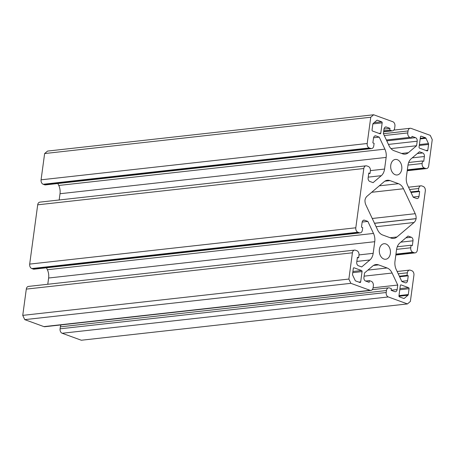 <?xml version="1.0" encoding="UTF-8"?>
<svg xmlns="http://www.w3.org/2000/svg" width="455" height="455" viewBox="0 0 455 455"><rect width="100%" height="100%" fill="white"/><g stroke="black" fill="none" stroke-linecap="round" stroke-linejoin="round"><path stroke-width="0.68" d="M397.278 159.677A7.815 5.557 -96.4 0 1 401.845 167.906A7.815 5.557 -96.4 0 1 397.124 174.97A7.815 5.557 -96.4 0 1 395.241 174.731A7.815 5.557 -96.4 0 1 390.674 166.502A7.815 5.557 -96.4 0 1 395.395 159.438A7.815 5.557 -96.4 0 1 397.278 159.677M385.88 243.96A7.815 5.557 -96.4 0 1 390.453 252.189A7.815 5.557 -96.4 0 1 385.726 259.253A7.815 5.557 -96.4 0 1 383.844 259.014A7.815 5.557 -96.4 0 1 379.277 250.785A7.815 5.557 -96.4 0 1 383.997 243.721A7.815 5.557 -96.4 0 1 385.88 243.96M407.993 165.085L422.138 163.51L422.485 160.951L423.724 161.4L424.384 156.514A2.918 2.07 -96.4 0 0 422.712 152.96L419.419 151.76L411.212 158.727A10.931 7.769 -96.4 0 0 407.953 165.358L406.378 176.989A10.931 7.769 -96.4 0 0 407.623 185.259L413.265 197.271L416.558 198.471A2.918 2.07 -96.4 0 0 417.263 198.556A2.918 2.07 -96.4 0 0 418.992 196.406L419.652 191.521L418.412 191.072L418.759 188.512A3.646 2.588 83.6 0 1 420.915 185.822A3.646 2.588 83.6 0 1 421.796 185.93L423.23 186.453A3.646 2.588 83.6 0 1 425.317 190.901L417.303 250.176A3.646 2.588 -96.4 0 1 415.142 252.866A3.646 2.588 -96.4 0 1 414.266 252.758L412.833 252.235A3.646 2.588 -96.4 0 1 410.746 247.787L411.087 245.228L412.327 245.683L412.986 240.797A2.918 2.07 83.6 0 0 411.32 237.243L408.021 236.043L399.814 243.01A10.931 7.769 -96.4 0 0 396.555 249.641L394.986 261.272A10.931 7.769 -96.4 0 0 396.225 269.542L401.873 281.554L405.166 282.754A2.918 2.07 83.6 0 0 405.866 282.839A2.918 2.07 83.6 0 0 407.595 280.689L408.254 275.804L407.015 275.355L407.361 272.795A3.646 2.588 -96.4 0 1 409.523 270.105A3.646 2.588 -96.4 0 1 410.399 270.213L411.838 270.736A3.646 2.588 -96.4 0 1 413.925 275.178L410.37 301.449L407.452 303.923L81.331 340.238L62.164 333.259L388.286 296.95A3.646 2.588 -96.4 0 1 386.198 292.502L386.466 290.535A3.646 2.588 -96.4 0 1 388.627 287.844A3.646 2.588 -96.4 0 1 389.503 287.958L391.374 288.635L391.141 290.336L394.707 291.632A2.918 2.07 83.6 0 0 395.406 291.723A2.918 2.07 83.6 0 0 397.135 289.568L397.744 285.052L392.102 273.04L364.108 276.157M386.198 292.502L60.077 328.811A3.646 2.588 83.6 0 0 62.164 333.259M60.077 328.811L60.344 326.849L386.466 290.535M61.158 324.904A3.646 2.588 83.6 0 0 60.344 326.849M370.046 290.307L43.919 326.616A3.646 2.588 83.6 0 0 44.8 326.724L370.922 290.415A3.646 2.588 -96.4 0 1 370.046 290.307L350.879 283.329L348.871 279.063L352.426 252.792A3.646 2.588 -96.4 0 1 354.582 250.108A3.646 2.588 -96.4 0 1 355.463 250.216L356.896 250.739A3.646 2.588 -96.4 0 1 358.984 255.181L358.637 257.74L357.397 257.291L356.737 262.177A2.918 2.07 83.6 0 0 358.409 265.731L361.702 266.931L369.915 259.959L356.839 261.415M43.919 326.616L24.752 319.637L22.75 315.372L26.299 289.107L352.426 252.792M354.582 250.108L28.46 286.417A3.646 2.588 83.6 0 0 26.299 289.107M47.775 284.267L48.622 278.011A10.931 7.769 83.6 0 0 47.377 269.741L46.467 267.802M359.325 232.755L33.204 269.07A3.646 2.588 83.6 0 0 34.085 269.178L360.206 232.869A3.646 2.588 -96.4 0 1 359.325 232.755L357.892 232.238A3.646 2.588 -96.4 0 1 355.804 227.79L363.818 168.515L37.697 204.824A3.646 2.588 -96.4 0 1 39.858 202.134L365.979 165.825A3.646 2.588 83.6 0 0 363.818 168.515M33.204 269.07L31.77 268.547L357.892 232.238M355.804 227.79L29.683 264.099A3.646 2.588 83.6 0 0 31.77 268.547M29.683 264.099L37.697 204.824M369.289 147.955L43.162 184.264A3.646 2.588 -96.4 0 1 41.075 179.822L367.202 143.507A3.646 2.588 83.6 0 0 369.289 147.955L370.723 148.478A3.646 2.588 83.6 0 0 371.599 148.586A3.646 2.588 83.6 0 0 373.76 145.896L374.107 143.336L372.867 142.887L373.527 138.001A2.918 2.07 -96.4 0 1 375.256 135.852A2.918 2.07 -96.4 0 1 375.955 135.937L379.254 137.137L384.896 149.149A10.931 7.769 -96.4 0 1 386.141 157.419L60.014 193.728L59.173 199.984M60.014 193.728A10.931 7.769 83.6 0 0 58.775 185.458L384.896 149.149M57.859 183.519L58.775 185.458M371.599 148.586L45.477 184.895A3.646 2.588 -96.4 0 1 44.601 184.787L370.723 148.478M43.162 184.264L44.601 184.787M41.075 179.822L44.63 153.551L47.547 151.077L373.669 114.762L392.836 121.741A3.646 2.588 83.6 0 1 394.923 126.189L394.656 128.151A3.646 2.588 83.6 0 1 392.494 130.841L383.622 131.831M373.174 123.447L376.797 120.37A1.149 0.813 -96.4 0 1 377.132 120.217A1.149 0.813 -96.4 0 1 377.411 120.256L381.665 121.803A0.876 0.62 -96.4 0 1 382.166 122.867L380.772 133.15A0.876 0.62 -96.4 0 1 380.044 133.77L372.543 131.04A0.876 0.62 -96.4 0 1 372.042 129.971L372.827 124.141A1.149 0.813 -96.4 0 1 373.174 123.447M421.188 136.187L425.442 137.74A1.149 0.813 -96.4 0 1 425.965 138.269L428.456 143.57A1.149 0.813 -96.4 0 1 428.587 144.44L427.802 150.269A0.876 0.62 -96.4 0 1 427.069 150.889L419.567 148.159A0.876 0.62 -96.4 0 1 419.066 147.09L420.46 136.807A0.876 0.62 -96.4 0 1 421.188 136.187L420.778 136.233M359.933 282.498L355.685 280.951A1.149 0.813 -96.4 0 1 355.156 280.422L352.665 275.116A1.149 0.813 -96.4 0 1 352.534 274.251L353.325 268.422A0.876 0.62 -96.4 0 1 354.053 267.802L361.554 270.532A0.876 0.62 -96.4 0 1 362.055 271.601L360.667 281.884A0.876 0.62 -96.4 0 1 359.933 282.498M407.953 295.244L404.33 298.321A1.149 0.813 -96.4 0 1 403.989 298.469A1.149 0.813 -96.4 0 1 403.716 298.435L399.462 296.887A0.876 0.62 -96.4 0 1 398.955 295.818L400.349 285.541A0.876 0.62 -96.4 0 1 401.077 284.921L408.579 287.651A0.876 0.62 -96.4 0 1 409.079 288.715L408.294 294.55A1.149 0.813 -96.4 0 1 407.953 295.244L398.978 296.245M389.986 180.601L398.489 183.695A10.903 7.752 -96.4 0 1 403.494 188.751L415.216 213.702A7.405 5.267 -96.4 0 1 416.126 218.605A0.461 0.324 -96.4 0 1 416.115 218.69A7.405 5.267 -96.4 0 1 414.022 222.506L396.97 236.981A10.903 7.752 -96.4 0 1 393.763 238.42A10.903 7.752 -96.4 0 1 391.135 238.09L382.632 234.99A10.903 7.752 -96.4 0 1 377.627 229.94L365.905 204.989A7.405 5.267 -96.4 0 1 364.995 200.086A0.461 0.324 -96.4 0 1 365.007 200.001A7.405 5.267 -96.4 0 1 367.1 196.185L384.151 181.704A10.903 7.752 -96.4 0 1 387.359 180.271A10.903 7.752 -96.4 0 1 389.986 180.601L384.867 181.17M422.138 163.51A3.646 2.588 83.6 0 0 424.225 167.952L425.664 168.475A3.646 2.588 83.6 0 0 426.54 168.583A3.646 2.588 83.6 0 0 428.701 165.893L432.25 139.628L430.248 135.362L411.081 128.384A3.646 2.588 83.6 0 0 410.2 128.276A3.646 2.588 83.6 0 0 408.044 130.96L407.777 132.928A3.646 2.588 83.6 0 0 409.864 137.376L411.729 138.053L411.963 136.358L415.523 137.655A2.918 2.07 -96.4 0 1 417.195 141.209L416.587 145.725L408.374 152.698A10.931 7.769 -96.4 0 1 405.155 154.131A10.931 7.769 -96.4 0 1 402.521 153.801L394.036 150.713A10.931 7.769 -96.4 0 1 389.019 145.651L383.377 133.633L383.986 129.118A2.918 2.07 -96.4 0 1 385.715 126.968A2.918 2.07 -96.4 0 1 386.414 127.059L389.98 128.356L389.753 130.05L391.618 130.733A3.646 2.588 83.6 0 0 392.494 130.841M367.202 143.507L370.751 117.242L373.669 114.762M386.141 157.419L384.566 169.05A10.931 7.769 -96.4 0 1 381.307 175.681L373.1 182.648L369.801 181.448A2.918 2.07 -96.4 0 1 368.135 177.894L368.795 173.008L370.034 173.457L370.381 170.898A3.646 2.588 83.6 0 0 368.294 166.456L366.855 165.933A3.646 2.588 83.6 0 0 365.979 165.825M47.377 269.741L373.498 233.432L367.856 221.42L364.563 220.22A2.918 2.07 83.6 0 0 363.858 220.129A2.918 2.07 83.6 0 0 362.135 222.285L361.469 227.17L362.709 227.619L362.362 230.179A3.646 2.588 -96.4 0 1 360.206 232.869M373.498 233.432A10.931 7.769 -96.4 0 1 374.744 241.702L48.622 278.011M359.012 254.908L373.174 253.333L374.744 241.702M373.174 253.333A10.931 7.769 -96.4 0 1 369.915 259.959M367.896 270.111L387.086 267.978L378.6 264.89A10.931 7.769 -96.4 0 0 375.966 264.554A10.931 7.769 -96.4 0 0 372.747 265.993L364.54 272.966L363.926 277.482A2.918 2.07 83.6 0 0 365.598 281.036L369.164 282.333L369.392 280.638L371.257 281.315A3.646 2.588 -96.4 0 1 373.345 285.763L373.083 287.725A3.646 2.588 -96.4 0 1 370.922 290.415M387.086 267.978A10.931 7.769 -96.4 0 1 392.102 273.04M407.452 303.923L388.286 296.95M24.752 319.637L350.879 283.329M44.63 153.551L370.751 117.242M22.75 315.372L348.871 279.063M370.034 173.457L368.715 173.605M379.254 137.137L373.566 137.768M422.485 160.951L408.67 162.486M419.652 191.521L411.019 192.482M418.412 191.072L410.751 191.925M389.753 130.05L383.77 130.716M389.98 128.356L384.003 129.021M416.587 145.725L390.953 148.58M411.729 138.053L386.756 140.834M369.392 280.638L365.644 281.053M397.744 285.052L373.072 287.799M367.856 221.42L362.169 222.051M358.637 257.74L357.317 257.888M407.015 275.355L399.359 276.208M408.254 275.804L399.621 276.765M411.087 245.228L397.278 246.769M376.871 120.313L377.411 120.256M374.118 122.645L381.665 121.803M372.884 123.902L382.166 122.867M378.913 133.361L380.772 133.15M420.175 138.917L425.965 138.269M420.255 138.314L425.442 137.74M419.408 144.582L428.456 143.57M419.288 145.475L428.587 144.44M425.937 150.474L427.802 150.269M353.643 267.847L354.053 267.802M352.909 271.493L361.554 270.532M352.75 272.636L362.055 271.601M358.807 282.089L360.667 281.884M403.613 298.4L404.33 298.321M400.667 284.966L401.077 284.921M399.934 288.612L408.579 287.651M399.78 289.755L409.079 288.715M398.989 295.585L408.294 294.55M371.684 192.289L403.494 188.751M379.288 185.833L398.489 183.695M372.247 218.485L415.216 213.702M374.482 223.246L416.126 218.605M374.522 223.325L416.115 218.69M376.12 226.726L414.022 222.506M390.18 237.737L396.97 236.981M381.307 175.681L368.237 177.131M370.41 170.625L384.566 169.05M375.955 135.937L374.59 136.09M407.253 170.523L425.664 168.475M424.225 167.952L407.344 169.829M424.384 156.514L412.224 157.868M422.712 152.96L417.298 153.562M418.992 196.406L413.163 197.055M418.759 188.512L409.631 189.53M383.65 131.62L391.618 130.733M386.414 127.059L385.049 127.207M401.566 153.454L408.374 152.698M417.195 141.209L388.439 144.411M415.523 137.655L386.767 140.857M409.864 137.376L386.363 139.992M384.27 135.544L407.777 132.928M408.044 130.96L383.406 133.707M378.6 264.89L373.47 265.458M397.135 289.568L391.158 290.239M364.563 220.22L363.192 220.374M398.233 273.808L407.361 272.795M407.595 280.689L401.771 281.338M411.32 237.243L405.9 237.846M412.986 240.797L400.827 242.151M410.746 247.787L396.595 249.363M395.952 254.112L412.833 252.235M414.266 252.758L395.856 254.806M426.54 168.583L407.225 170.733M420.915 185.822L408.533 187.198M410.2 128.276L393.842 130.096M388.627 287.844L372.264 289.67M409.523 270.105L397.141 271.481M415.142 252.866L395.827 255.016"/></g></svg>
